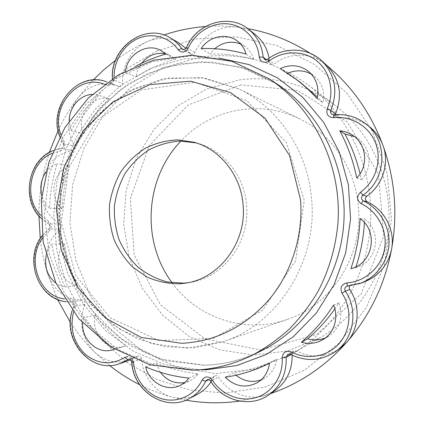 <?xml version="1.0" encoding="UTF-8"?>
<svg xmlns="http://www.w3.org/2000/svg" width="424" height="424" viewBox="0 0 424 424"><rect width="100%" height="100%" fill="white"/><g stroke="black" fill="none" stroke-linecap="round" stroke-linejoin="round"><path stroke-width="0.32" stroke-dasharray="2.12 1.59" d="M239.072 79.966C273.422 75.403 305.275 83.713 334.626 104.892C370.147 131.705 391.654 178.255 388.792 225.128C385.808 272.001 358.683 315.514 320.109 337.705L287.546 350.998L253.271 355.015L219.648 349.853L188.818 336.19L162.588 315.196L142.385 288.368L129.225 257.41L123.723 224.174L126.129 190.556L136.311 158.444L153.753 129.691L177.598 106.032L206.578 89.029L239.072 79.966M240.652 84.906L188.108 105.046L149.259 145.628L130.327 198.713L134.196 254.983L160.394 304.745L205.015 338.877L260.612 350.039L316.659 334.483L361.158 293.896L383.63 236.21L378.515 174.211L347.23 121.911L297.521 90.344L240.652 84.906M199.688 57.267L162.996 67.994L130.38 87.736L103.62 114.978L84.058 147.934L72.642 184.636L69.902 223.029L75.986 260.988L90.651 296.408L113.245 327.206L142.681 351.438L177.423 367.354L215.466 373.576L254.416 369.23L291.579 354.13C335.697 328.77 367.009 278.382 370.465 223.989C373.793 169.589 348.984 115.699 308.359 85.054C274.779 60.886 238.558 51.627 199.688 57.267M172.123 282.771C197.218 317.836 245.083 334.425 287.212 319.458C331.239 305.1 363.135 256.239 358.455 207.124C355.604 169.123 331.987 134.482 299.715 118.916C259.769 98.834 210.219 109.35 180.958 141.022M196.354 142.946L198.368 143.498C224.227 150.658 244.68 176.522 246.598 205.82C250.017 242.448 222.987 277.98 189.703 282.479L187.636 282.771M131.758 362.292L132.039 362.112C131.573 359.897 130.332 358.953 128.324 359.292L137.927 356.038C139.893 355.704 141.107 356.621 141.563 358.784C142.74 376.417 155.571 392.81 171.906 397.012C180.852 399.318 189.401 398.39 197.558 394.219M211.025 381.801L213.564 377.254L214.825 375.95C216.293 375.373 217.538 375.765 218.561 377.132C228.223 392.741 247.929 400.812 264.719 395.513L275.208 390.44M137.927 356.038L130.608 359.886M104.325 84.243L106.376 85.081C110.95 86.04 113.553 83.925 114.173 78.726L112.455 79.373L112.758 79.622C112.487 82.123 111.236 83.199 109.01 82.844L117.024 85.812C101.421 81.026 88.081 85.431 77.014 99.025C66.849 114.491 65.974 130.131 74.396 145.951C75.244 148.209 74.603 149.72 72.472 150.483C55.952 153.854 45.697 164.586 41.706 182.675C39.565 201.098 45.665 214.899 60.007 224.084C61.75 225.579 61.856 227.222 60.325 229.013C47.318 240.641 43.047 255.455 47.515 273.438C53.8 290.816 65.402 299.71 82.314 300.134C84.54 300.515 85.378 301.92 84.832 304.342C78.514 321.779 81.477 337.43 93.72 351.295C104.23 361.248 116.097 364.264 129.32 360.358M118.959 86.618C121.142 86.968 122.366 85.918 122.626 83.48C121.423 66.372 131.694 48.548 146.932 41.732L163.876 34.991M186.438 47.578L186.666 47.737C185.643 49.513 184.276 50.043 182.559 49.327L190.895 54.081L185.956 48.378M178.933 42.941C168.657 37.323 157.988 36.915 146.932 41.732C135.786 46.879 125.292 53.106 115.455 60.409M190.895 54.081C192.57 54.781 193.906 54.267 194.902 52.539C202.084 36.003 219.971 24.968 236.974 27.078L247.817 28.657M135.42 66.42L125.319 72.366L125.499 71.036M92.088 94.425L97.668 94.881C87.206 105.592 78.329 117.528 71.036 130.682L69.271 120.872M46.052 172.08C48.993 168.121 52.65 165.365 57.017 163.802C52.634 178.244 50.143 193.015 49.539 208.115C45.75 204.861 43.153 200.669 41.748 195.538M46.126 255.767C47.101 251.299 49.014 247.409 51.855 244.097C54.383 258.974 58.766 273.252 65.005 286.926L60.314 285.591L55.989 283.163M82.627 323.051L83.332 317.666C92.363 329.618 102.847 340.075 114.787 349.037L114.401 349.196M267.788 59.148L266.139 59.885L264.353 59.349L270.766 63.987L269.595 61.872L269.108 58.183M255.418 34.699C249.98 30.422 243.832 27.883 236.974 27.078C226.421 25.906 215.922 25.716 205.46 26.505M270.766 63.987L272.51 64.512L274.291 63.87C288.93 52.486 310.511 52.12 324.53 63.563L325.892 64.655M327.015 65.715L310.188 53.27M335.31 114.692L336.603 117.581L338.697 118.095C350.134 116.971 360.426 119.881 369.564 126.824M346.927 286.205L351.279 284.705L363.686 282.13M351.279 284.705L349.742 285.861M339.857 348.48C325.992 357.464 311.529 358.322 296.466 351.051L293.572 351.067L292.078 353.945L292.141 355.227M165.773 54.087L175.626 59.291C161.597 63.266 148.448 69.154 136.178 76.961C136.782 71.895 138.606 67.326 141.643 63.25M125.319 72.366L136.178 76.961M165.429 53.758L170.729 55.714L175.626 59.291M109.196 98.787C98.988 109.175 90.317 120.761 83.199 133.544C75.742 116.372 92.098 94.197 109.196 98.787L97.668 94.881M71.036 130.682L83.199 133.544M69.51 165.72C65.232 179.755 62.8 194.113 62.217 208.793C48.14 197.982 52.724 170.708 69.51 165.72L57.017 163.802M49.539 208.115L62.217 208.793M64.49 243.763C66.966 258.227 71.258 272.102 77.359 285.384C59.985 283.402 51.945 256.986 64.49 243.763L51.855 244.097M65.005 286.926L77.359 285.384M95.267 315.239C104.087 326.84 114.326 336.985 125.981 345.677L123.914 346.419C107.659 352.015 90.429 332.935 95.267 315.239L83.332 317.666M114.787 349.037L125.981 345.677M145.628 366.877L156.069 362.949C169.489 368.663 183.534 372.272 198.204 373.767C195.888 376.894 193.026 379.273 189.629 380.906L184.61 382.57M188.866 378.097L198.204 373.767M160.399 372.314L156.069 362.949M225.229 377.233L233.608 372.866C248.448 370.629 262.79 366.108 276.634 359.303C275.499 367.486 271.62 373.708 265.005 377.964L261.073 379.888M269.473 363.315L276.634 359.303M236.046 375.203L233.608 372.866M334.838 308.847L338.866 302.789C343.572 316.882 340.09 328.065 328.43 336.343L325.526 337.827M333.545 305.068L338.866 302.789M350.897 268.673L355.699 267.523L355.959 266.765M364.417 222.642L364.582 219.07C382.846 231.382 377.031 262.827 355.699 267.523M360.061 218.641L364.582 219.07M356.754 177.974L361.37 179.686L360.071 173.776M354.596 136.676L357.034 138.07C370.915 146.428 373.194 167.973 361.37 179.686M317.152 98.649L322.918 102.793L317.486 97.091M300.521 82.505L287.037 73.633L287.726 73.299M280.222 68.635L287.037 73.633M311.433 74.2L314.613 76.426C322.32 83.353 325.086 92.141 322.918 102.793M246.063 54.076L253.812 59.445C239.38 55.359 224.805 53.541 210.097 53.991L214.708 48.734M201.156 48.553L210.097 53.991M240.583 44.006L244.855 46.423C249.248 49.645 252.232 53.986 253.812 59.445M270.666 393.594L264.719 395.513L239.581 401.093M185.94 400.155L171.906 397.012C160.696 393.981 149.942 389.873 139.644 384.701M109.615 365.52L93.72 351.295C84.948 342.433 77.147 332.782 70.32 322.335M57.553 299.482L47.515 273.438C44.038 262.016 41.616 250.367 40.248 238.489M38.944 216.06C38.934 204.856 39.856 193.726 41.706 182.675L44.891 167.411L49.269 152.449M58.083 130.629C63.393 119.478 69.7 108.947 77.014 99.025L93.169 79.956M156.705 51.044L195.231 38.987L235.951 36.893L276.543 45.379L314.444 64.432L347.06 93.291L371.965 130.391L387.181 173.4L391.437 219.383L384.335 265.079L366.442 307.241L339.189 342.984L304.692 370.046L265.482 386.958L224.248 393.085L189.703 389.921L156.986 379.565L127.333 362.706L101.771 340.234L81.117 313.172L65.974 282.612L56.763 249.715L53.71 215.636L56.885 181.557L66.181 148.644L81.334 118.047L101.919 90.884L127.311 68.222L156.705 51.044M311.688 199.889C317.475 262.212 277.513 324.084 223.39 341.617L187.461 348.184L151.872 343.721L119.398 329.035L92.358 305.635L72.536 275.531L61.136 241.012L58.804 204.554L65.646 168.667L81.249 135.834L104.654 108.422L134.392 88.568L168.439 78.027L204.31 78.016L239.141 89.003C278.801 108.094 308.2 151.691 311.688 199.889M304.241 200.25L286.47 142.681L246.858 100.61L194.791 82.24L141.431 89.888L96.9 120.554L68.736 167.628L61.31 222.473L75.811 275.637L110.155 317.74L158.921 340.536L213.431 338.384L262.689 310.156L295.618 260.617L304.241 200.25M248.628 29.288C229.283 12.985 196.741 23.251 186.666 47.737L194.902 52.539M322.039 61.019C307.835 47.212 283.9 46.704 267.968 59.222L274.291 63.87M333.937 114.83L331.875 114.326L336.603 117.581M365.721 123.792C356.335 116.664 345.772 113.685 334.027 114.856L338.697 118.095M347.712 286.041L352.1 284.541M290.519 354.411L290.663 354.385C306.112 361.879 320.952 361.02 335.188 351.798M293.572 351.067L287.695 354.4L290.663 354.385L296.466 351.051M210.606 381.155L210.813 381.075C222.854 401.035 250.621 408.052 268.858 394.845M214.825 375.95L206.986 379.856C208.491 379.263 209.769 379.671 210.813 381.075L218.561 377.132M141.563 358.784L132.039 362.112C133.247 390.859 165.546 412.181 189.311 398.587M131.641 358.211L127.937 356.52M73.506 312.181L75.069 307.787L73.723 306.404L74.094 306.192C59.81 335.978 89.92 375.24 119.526 363.713M75.069 307.787C76.188 302.789 74.465 299.901 69.907 299.111C70.082 300.839 70.596 301.761 71.444 301.877L71.523 301.872C73.797 302.264 74.656 303.706 74.094 306.192L84.832 304.342M42.532 238.193L49.083 231.34L48.707 229.045L49.105 228.928C36.485 238.908 31.026 258.068 36.014 274.476C40.958 290.901 55.862 302.604 71.523 301.872L82.314 300.134M69.907 299.111L64.395 298.856M49.083 231.34C52.221 227.651 52.004 224.269 48.431 221.19L48.463 223.798L48.781 223.877C50.557 225.409 50.663 227.094 49.105 228.928L60.325 229.013M52.11 153.35L60.266 151.066L61.522 148.405C46.084 150.472 32.934 164.48 30.12 181.43C27.258 198.379 35.033 216.277 48.781 223.877L60.007 224.084M48.431 221.19L40.746 215.244M60.266 151.066C64.639 149.492 65.953 146.375 64.22 141.727L63.107 143.529L63.489 143.752C64.353 146.068 63.695 147.621 61.522 148.405L72.472 150.483M106.376 85.081C107.161 83.417 107.993 82.653 108.873 82.791L117.024 85.812M107.034 82.028C92.453 76.495 75.117 82.728 65.55 96.508C55.867 112.228 55.178 127.979 63.489 143.752L74.396 145.951M64.22 141.727L60.87 134.567M112.418 78.604L112.455 79.373C111.629 82.956 110.574 83.157 109.01 82.844L118.826 86.56M114.173 78.726L114.12 77.518M170.331 37.922C145.204 21.947 109.63 48.58 112.758 79.622L122.626 83.48M208.682 379.697L213.564 377.254M128.912 359.192L137.323 356.34M190.042 53.297L183.581 49.608M219.16 58.093L184.313 58.894L151.013 68.206L120.962 85.203L95.58 108.751L75.991 137.493L63.001 169.923L57.15 204.453L58.666 239.438L67.527 273.231L83.395 304.183L105.656 330.699L133.359 351.3L165.249 364.677L199.72 369.797M269.595 61.872L266.643 59.72M290.906 354.618L292.078 353.945M204.188 365.265L165.625 360.75L130.226 345.639L100.329 321.445L77.703 290.122L63.605 253.902L58.74 215.175L63.335 176.373L77.12 139.925L99.364 108.178L128.822 83.321L163.759 67.289L201.935 61.581L240.657 67.103L276.957 83.957L245.925 68.794L212.811 62.042L179.538 63.727L147.886 73.432L119.425 90.344L93.095 116.335L71.932 152.29L60.881 192.761L60.51 233.688L70.236 272.696L89.459 307.723L120.347 338.686L159.986 358.932L204.432 365.207C223.681 364.64 242.3 360.013 260.288 351.321C242.237 360.045 223.538 364.693 204.188 365.265M268.964 78.716L231.525 61.358L191.622 55.74L152.327 61.729L116.393 78.382L86.12 104.108L63.271 136.926L49.11 174.566L44.382 214.624L49.359 254.607L63.812 292.009L87.031 324.387L117.75 349.434L154.156 365.112L193.863 369.855C213.797 369.304 233.078 364.523 251.702 355.524M291.579 354.13L320.109 337.705M308.359 85.054L334.626 104.892M287.212 319.458L223.39 341.617L194.171 347.834L164.782 346.705L136.793 338.532L111.597 323.968L90.349 303.939L69.043 269.139L58.438 226.432L60.876 184.154L73.956 147.266L96.54 115.657L126.999 92.072L163.017 78.838L201.57 77.597L239.141 89.003L299.715 118.916M66.171 301.692L71.444 301.877C72.955 301.4 73.712 302.911 73.723 306.404L72.234 310.485M40.794 218.037L48.463 223.798C49.316 223.22 50.636 227.783 48.707 229.045L42.183 235.707M59.779 136.602L63.107 143.529C63.748 143.127 63.441 147.78 62.524 147.753L61.295 148.4L53.244 150.536M160.749 50.419L170.729 55.714M112.673 349.8L123.914 346.419M180.057 385.437L189.629 380.906M257.506 382.549L265.005 377.964M322.796 339.698L328.43 336.343M352.291 135.012L357.034 138.07M308.603 71.465L314.613 76.426M236.857 40.672L244.855 46.423M185.569 283.137L189.703 282.479M194.351 142.326L198.368 143.498"/><path stroke-width="0.64" d="M180.958 141.022C144.907 178.165 140.959 241.436 172.123 282.771M187.636 282.771L183.735 283.142L167.3 281.965C156.61 279.066 146.868 274.158 138.076 267.247C130.078 259.361 123.75 250.192 119.091 239.74C115.529 228.812 113.971 217.56 114.416 205.984C116.028 194.521 119.552 183.74 124.99 173.644C131.424 164.215 139.284 156.361 148.559 150.08C158.449 144.913 168.911 141.892 179.962 141.033L196.354 142.946M188.177 48.262L186.438 47.578C184.541 49.65 183.248 50.233 182.559 49.327L181.689 48.527L178.191 49.836C181.79 53.27 185.118 52.746 188.177 48.262C195.173 32.505 212.005 22.08 228.213 23.898C244.42 25.641 257.75 39.692 259.207 57.039C260.691 62.238 263.908 63.605 268.853 61.141C282.941 50.377 303.245 50.027 316.717 60.796C330.232 71.492 334.785 91.955 327.227 108.629C325.886 114.204 328.022 117.231 333.63 117.702C351.512 115.63 369.585 126.559 375.807 143.72C382.109 160.839 375.473 181.636 360.426 192.316C356.436 196.535 356.748 200.367 361.365 203.806C377.916 211.64 387.918 231.022 384.504 249.227C381.187 267.459 365.016 281.727 346.885 282.898C341.389 284.393 339.751 287.822 341.977 293.18C352.196 308.566 351.014 330.116 339.211 343.482C327.471 356.913 307.024 360.305 291.224 351.92C285.882 350.319 282.872 352.307 282.193 357.877C283.439 375.828 272.235 392.719 256.175 397.516C240.127 402.392 221.593 394.771 212.228 379.925C208.497 375.903 205.078 375.977 201.967 380.158C194.802 395.359 177.879 403.224 162.397 398.963C146.895 394.771 134.832 379.3 133.56 362.446L131.758 362.292C132.956 391.034 165.387 412.266 189.311 398.587L197.558 394.219C203.011 391.299 207.5 387.16 211.025 381.801M72.234 310.485C61.719 340.133 91.377 374.588 119.526 363.713L130.608 359.886M185.956 48.378L178.933 42.941L170.331 37.922C174.826 40.561 178.61 44.096 181.689 48.527L183.581 49.608M125.499 71.036C127.677 54.034 146.964 42.511 160.749 50.419L165.773 54.087C155.2 57.108 145.082 61.215 135.42 66.42M69.271 120.872C69.075 107.447 79.834 94.849 92.088 94.425M41.748 195.538C39.718 187 41.155 179.182 46.052 172.08M55.989 283.163C47.536 276.321 44.25 267.189 46.126 255.767M114.401 349.196L112.673 349.8C97.928 354.771 81.535 339.916 82.627 323.051M145.628 366.877C159.392 372.786 173.803 376.528 188.866 378.097C186.486 381.319 183.55 383.762 180.057 385.437C166.775 392.179 149.147 382.464 145.628 366.877M225.229 377.233C240.482 374.954 255.232 370.316 269.473 363.315C268.302 371.758 264.311 378.166 257.506 382.549C245.867 388.517 235.108 386.746 225.229 377.233M301.432 342.21C313.834 331.621 324.54 319.24 333.545 305.068C339.041 317.581 334.16 333.211 322.796 339.698C316.076 343.519 308.958 344.357 301.432 342.21L307.686 338.803C317.899 330.095 326.952 320.109 334.838 308.847M350.897 268.673C356.367 252.497 359.42 235.818 360.061 218.641C378.892 231.35 372.887 263.829 350.897 268.673M356.754 177.974C353.356 161.242 347.701 145.512 339.794 130.783C344.309 131.175 348.475 132.585 352.291 135.012C366.59 143.625 368.944 165.874 356.754 177.974M317.152 98.649C310.077 90.853 302.392 83.888 294.097 77.762L280.222 68.635C290.435 63.992 299.895 64.936 308.603 71.465C316.532 78.594 319.383 87.657 317.152 98.649M246.063 54.076C231.228 49.9 216.256 48.055 201.156 48.553C208.979 36.422 226.003 32.51 236.857 40.672C241.373 43.985 244.441 48.453 246.063 54.076M269.108 58.183C267.263 48.474 262.7 40.646 255.418 34.699L248.628 29.288C229.172 12.895 196.508 23.081 186.438 47.578M335.31 114.692L335.585 113.696C342.746 95.315 339.889 79.32 327.015 65.715L322.039 61.019C307.782 47.154 283.751 46.614 267.788 59.148L266.261 59.8L264.767 59.588L263.156 57.176C261.952 45.58 257.114 36.284 248.628 29.288M325.892 64.655C351.629 85.701 370.65 112.599 382.952 145.342C395.025 178.976 397.892 213.632 391.564 249.312C395.338 230.306 384.695 209.758 367.269 201.776C365.027 200.107 364.873 198.252 366.813 196.211C382.697 185.23 389.751 163.176 382.952 145.342C380.169 137.895 375.706 131.726 369.564 126.824L365.721 123.792C356.308 116.642 345.714 113.653 333.937 114.83L331.875 114.326C330.582 113.288 330.232 111.957 330.831 110.335C338.188 91.42 335.257 74.984 322.039 61.019M346.885 282.898C347.092 284.843 347.378 285.887 347.744 286.041L359.669 283.566L363.686 282.13C378.717 276.204 388.008 265.265 391.564 249.312C384.695 284.859 369.781 315.822 346.821 342.195C359.351 328.351 360.607 305.487 349.721 289.523L349.164 287.673L349.742 285.861M212.228 379.925L210.606 381.155C222.648 401.136 250.531 408.116 268.858 394.845L275.208 390.44C286.624 381.992 292.269 370.253 292.141 355.227M179.538 283.81L185.569 283.137C219.234 278.589 246.598 242.586 243.143 205.465C241.203 175.769 220.507 149.571 194.351 142.326L177.672 139.835C166.372 140.376 155.619 143.164 145.411 148.188C135.807 154.373 127.629 162.217 120.882 171.715C115.153 181.923 111.38 192.872 109.562 204.564C108.947 216.383 110.394 227.9 113.908 239.109C118.55 249.842 124.926 259.276 133.03 267.401L146.948 276.973C157.315 281.536 168.18 283.815 179.538 283.81M141.643 63.25C148.13 55.311 156.053 52.147 165.429 53.758M184.61 382.57C174.884 384.049 166.817 380.63 160.399 372.314M261.073 379.888C252.11 382.899 243.768 381.335 236.046 375.203M325.526 337.827C319.738 340.244 313.792 340.573 307.686 338.803M355.959 266.765C360.718 252.481 363.538 237.774 364.417 222.642M360.071 173.776C356.69 159.731 351.634 146.455 344.908 133.958L354.596 136.676M339.794 130.783L344.908 133.958M317.486 97.091L300.521 82.505L294.097 77.762M287.726 73.299C295.92 69.732 303.822 70.034 311.433 74.2M214.708 48.734C222.743 42.119 231.366 40.54 240.583 44.006M291.224 351.92L290.519 354.411C306.011 361.921 320.904 361.052 335.188 351.798L339.857 348.48L346.821 342.195C325.166 366.416 299.784 383.545 270.666 393.594M239.581 401.093C221.445 403.632 203.562 403.319 185.94 400.155M139.644 384.701C128.965 379.316 118.959 372.919 109.615 365.52M70.32 322.335L57.553 299.482M40.248 238.489L38.944 216.06M49.269 152.449L58.083 130.629M93.169 79.956L103.912 69.727L115.455 60.409M163.876 34.991C177.317 30.449 191.176 27.618 205.46 26.505M247.817 28.657C269.834 32.606 290.62 40.81 310.188 53.27M259.207 57.039L263.156 57.176L266.643 59.72M268.853 61.141L267.788 59.148M327.227 108.629L330.831 110.335L335.585 113.696M333.63 117.702L333.937 114.83M360.426 192.316L362.891 195.173C386.905 179.209 388.426 140.445 365.721 123.792M361.365 203.806C362.287 201.978 362.949 201.013 363.357 200.902C361.052 199.185 360.898 197.277 362.891 195.173L366.813 196.211M341.977 293.18L345.322 291.161C344.267 288.956 344.802 287.302 346.927 286.205L359.669 283.566C376.162 277.699 388.23 261.449 389.015 243.646C389.815 225.849 379.247 208.438 363.357 200.902L367.269 201.776M346.927 286.205L347.712 286.041M335.188 351.798C353.823 339.179 358.662 310.474 345.322 291.161L349.721 289.523M282.193 357.877L286.158 357.353L287.695 354.4L290.519 354.411M268.858 394.845C280.948 385.845 286.714 373.348 286.158 357.353L290.906 354.618M201.967 380.158L205.698 381.187L206.986 379.856C208.232 379.279 209.44 379.708 210.606 381.155M189.311 398.587C196.487 394.712 201.951 388.909 205.698 381.187L208.682 379.697M127.937 356.52L124.857 357.406L127.704 359.6L128.324 359.292C129.532 359.451 130.115 358.142 131.758 362.292M133.56 362.446L131.641 358.211M119.526 363.713L128.912 359.192M124.857 357.406C111.168 365.467 97.939 364.391 85.166 354.167C73.559 342.507 69.674 328.51 73.506 312.181M64.395 298.856C39.151 296.323 26.05 259.154 42.532 238.193M40.746 215.244C23.182 198.141 29.712 162.18 52.11 153.35M107.034 82.028L107.034 82.028C78.376 69.796 47.287 106.747 59.779 136.602M60.87 134.567C50.027 107.023 78.334 73.458 104.325 84.243M114.12 77.518C113.616 61.31 123.469 44.981 137.811 38.626C152.126 32.219 169.24 36.798 178.191 49.836M199.72 369.797L206.345 369.781L236.889 365.53L266.314 354.448L293.196 336.82L316.161 313.294L333.985 284.891L345.671 252.937L350.563 219.023L348.39 184.853L339.301 152.158L323.83 122.557L302.863 97.435L277.54 77.883L249.179 64.644L219.16 58.093M268.964 78.716L276.957 83.957C319.993 112.047 347.288 166.738 343.848 222.33C340.355 277.916 306.478 328.791 260.288 351.321L251.702 355.524C265.09 348.385 277.582 339.613 289.179 329.209C300.123 317.958 309.695 305.434 317.905 291.638C329.119 270.215 335.999 246.482 338.039 221.964C341.606 164.348 313.378 107.696 268.964 78.716L231.88 61.332L192.136 55.21L153.456 60.197L118.492 74.868L88.415 97.933L64.824 127.735L48.882 162.376L41.329 199.852L43.105 241.781L55.809 282.787L78.859 318.8L110.876 346.975L149.73 364.751L192.507 370.179C212.996 369.59 232.728 364.709 251.702 355.524M300.563 199.895C303.298 236.009 291.484 272.95 269.002 299.72C244.775 326.925 215.726 341.458 181.864 343.308L141.383 337.509L105.592 318.111L78.021 287.742L61.146 249.831L56.365 208.274L64.029 167.114L83.47 130.369L113.012 101.787L149.948 84.604L190.614 81.18L230.577 92.596L265.048 118.201L289.518 155.428L300.563 199.895M42.183 235.707C23.453 258.338 38.001 299.519 66.171 301.692M53.244 150.536C28.074 159.657 20.813 199.635 40.794 218.037M112.418 78.604C109.869 47.78 145.268 22.021 170.331 37.922"/></g></svg>
